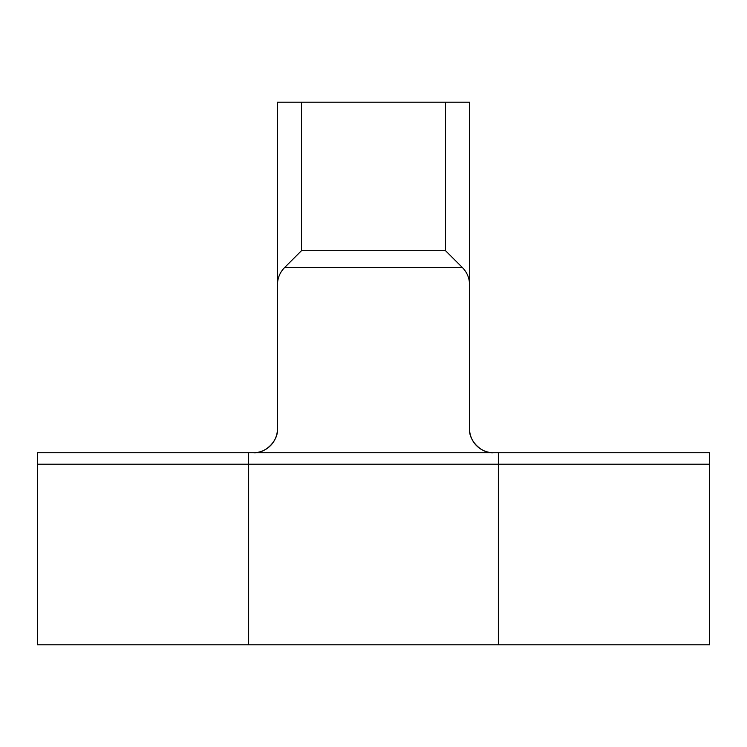 <?xml version="1.0" encoding="UTF-8"?>
<svg xmlns="http://www.w3.org/2000/svg" width="747" height="747" viewBox="0 0 747 747"><rect width="100%" height="100%" fill="white"/><g stroke="black" fill="none" stroke-linecap="round" stroke-linejoin="round"><path stroke-width="1.12" d="M469.546 428.722L469.546 284.663L469.546 428.722A24.007 24.007 0 0 0 493.552 452.738C481.675 453.812 468.472 440.609 469.546 428.722M284.486 267.678L301.471 250.703L301.471 102.18L469.546 102.18L469.546 284.663C469.433 278.071 467.09 272.412 462.514 267.678L284.486 267.678C279.91 272.412 277.567 278.071 277.454 284.663L277.454 428.722C278.528 440.609 265.325 453.812 253.448 452.738L709.65 452.738L709.65 644.82L498.352 644.82L498.352 464.195L709.65 464.195M445.529 102.18L445.529 250.703L462.514 267.678M301.471 102.18L277.454 102.18L277.454 284.663M498.352 452.738L498.352 464.195L37.35 464.195L37.35 452.738L253.448 452.738A24.007 24.007 0 0 0 277.454 428.722M248.648 452.738L248.648 644.82L498.352 644.82M248.648 644.82L37.35 644.82L37.35 464.195M445.529 250.703L301.471 250.703"/></g></svg>
